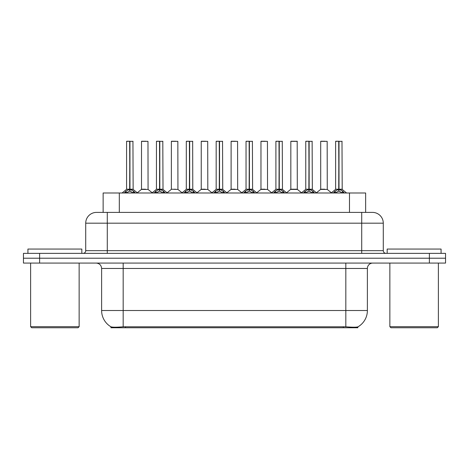 <?xml version="1.0" encoding="UTF-8"?>
<svg xmlns="http://www.w3.org/2000/svg" width="469" height="469" viewBox="0 0 469 469"><rect width="100%" height="100%" fill="white"/><g stroke="black" fill="none" stroke-linecap="round" stroke-linejoin="round"><path stroke-width="0.7" d="M100.272 212.398L103.133 212.398L103.133 192.994L365.65 192.994L365.65 212.398M357.841 326.881L357.841 327.761L110.942 327.761L110.942 326.787C112.337 327.327 116.418 327.327 123.177 326.787L345.823 326.787C352.571 327.327 356.651 327.327 358.058 326.787A18.866 18.866 0 0 0 367.385 310.513L367.385 268.461A5.394 5.394 0 0 1 372.773 263.074M110.942 326.787A18.866 18.866 0 0 1 101.615 310.513L101.615 268.461C101.298 265.19 99.498 263.39 96.227 263.074M39.625 253.366L445.55 253.366L445.55 258.22L23.45 258.22L23.45 263.074L39.625 263.074L39.625 258.22L23.45 258.22L23.45 253.366L39.625 253.366L39.625 258.22L445.55 258.22L445.55 263.074L39.625 263.074M96.661 212.398L372.503 212.398A10.781 10.781 0 0 1 383.284 223.18L383.284 250.675C383.449 252.31 384.346 253.207 385.981 253.366M96.497 212.398A10.781 10.781 0 0 0 85.716 223.18L85.716 250.675A2.697 2.697 0 0 1 83.019 253.366M124.285 192.994L126.138 191.047L129.667 189.259L129.667 191.141L129.86 141.239L126.683 141.239L129.766 141.239L129.766 189.218L133.483 191.047L135.336 192.994M129.673 141.239L126.577 141.345L126.577 189.218L129.667 189.259M129.954 189.259L129.954 191.141L129.86 189.218L133.044 189.218L129.954 189.218L129.948 141.239M130.306 189.429L133.143 189.429L132.938 141.239M129.667 141.345L129.86 189.218M129.766 141.239L128.735 141.239M129.315 189.429L126.577 189.218L129.813 189.218M133.483 191.047L133.483 192.994L129.954 191.141M129.667 191.141L126.659 192.63M145.56 189.218L144.604 189.218M141.509 141.345L147.975 141.345L148.075 189.429L141.409 189.429L144.745 189.218L141.509 189.218L141.509 141.345L147.975 141.345M145.824 141.239L141.615 141.239M154.154 192.994L156.001 191.047L159.536 189.259L159.536 191.141L159.724 141.239L156.546 141.239L159.63 141.239L159.63 189.218L163.347 191.047L165.199 192.994M159.542 141.239L156.441 141.345L156.441 189.218L159.536 189.259M159.818 189.259L159.818 191.141L159.724 189.218L162.913 189.218L159.818 189.218L159.812 141.239M160.169 189.429L163.007 189.429L162.802 141.239M159.536 141.345L159.724 189.218M159.63 141.239L158.598 141.239M159.179 189.429L156.441 189.218L159.677 189.218M163.341 192.999L159.818 191.141M159.536 191.141L156.523 192.63M184.018 192.994L185.865 191.047L189.4 189.259L189.4 191.141L189.587 141.239L186.416 141.239L189.494 141.239L189.494 189.218L193.216 191.047L195.063 192.994M189.406 141.239L186.304 141.345L186.304 189.218L189.4 189.259M189.681 189.259L189.681 191.141L189.587 189.218L192.777 189.218L192.665 141.239M192.777 141.345L189.681 141.345L189.681 189.218L192.876 189.429L190.039 189.429M189.4 141.345L189.587 189.218M189.494 141.239L188.462 141.239M189.042 189.429L186.31 189.218L189.54 189.218M193.205 192.999L189.681 191.141M189.4 191.141L186.386 192.63M213.882 192.994L215.734 191.047L219.263 189.259L219.263 191.141L219.451 141.239L216.279 141.239L219.357 141.239L219.357 189.218L223.08 191.047L224.927 192.994M219.269 141.239L216.174 141.345L216.174 189.218L219.263 189.259M219.545 189.259L219.545 191.141L219.451 189.218L222.64 189.218L219.545 189.218L219.545 141.239M219.902 189.429L222.74 189.429L222.535 141.239M219.263 141.345L219.451 189.218M219.357 141.239L218.325 141.239M218.912 189.429L216.174 189.218L219.404 189.218M223.08 191.047L223.08 192.994L219.545 191.141M219.263 191.141L216.25 192.63M243.745 192.994L245.598 191.047L249.127 189.259L249.127 191.141L249.32 141.239L246.143 141.239L249.227 141.239L249.227 189.218L252.943 191.047L254.796 192.994M249.133 141.239L246.037 141.345L246.037 189.218L249.127 189.259M249.414 189.259L249.414 191.141L249.32 189.218L252.504 189.218L249.414 189.218L249.408 141.239M249.766 189.429L252.603 189.429L252.398 141.239M249.127 141.345L249.32 189.218M249.227 141.239L248.195 141.239M248.775 189.429L246.037 189.218L249.274 189.218M252.943 191.047L252.943 192.994L249.414 191.141M249.127 191.141L246.119 192.63M175.424 189.218L174.468 189.218M177.845 141.345L171.373 141.345L177.845 141.345L177.939 189.429L171.378 189.218M175.687 141.239L171.484 141.239M171.373 141.345L171.373 189.218M205.287 189.218L204.332 189.218M201.236 141.345L207.708 141.345L207.808 189.429L201.142 189.429L204.472 189.218L201.242 189.218L201.236 141.345L207.708 141.345M205.551 141.239L201.348 141.239M235.157 189.218L234.195 189.218M231.106 141.345L237.572 141.345L237.672 189.429L231.006 189.429L234.336 189.218L231.106 189.218L231.106 141.345L237.572 141.345M235.415 141.239L231.211 141.239M81.835 253.366L81.835 249.057L27.923 249.057L27.923 253.366M30.62 263.074L30.62 326.682L79.138 326.682L79.138 263.074M79.138 326.682L78.059 327.761L31.699 327.761L30.62 326.682M441.077 253.366L441.077 249.057L387.165 249.057L387.165 253.366M389.862 263.074L389.862 326.682L438.38 326.682L438.38 263.074M438.38 326.682L437.301 327.761L390.941 327.761L389.862 326.682M273.615 192.994L275.461 191.047L278.996 189.259L278.996 191.141L279.184 141.239L276.007 141.239L279.09 141.239L279.09 189.218L282.807 191.047L284.66 192.994M279.002 141.239L275.901 141.345L275.901 189.218L278.996 189.259M279.278 189.259L279.278 191.141L279.184 189.218L282.373 189.218L279.278 189.218L279.272 141.239M279.63 189.429L282.467 189.429L282.262 141.239M278.996 141.345L279.184 189.218M279.09 141.239L278.058 141.239M278.639 189.429L275.901 189.218L279.137 189.218M282.807 191.047L282.807 192.994L279.278 191.141M278.996 191.141L275.983 192.63M303.478 192.994L305.325 191.047L308.86 189.259L308.86 191.141L309.048 141.239L305.876 141.239L308.954 141.239L308.954 189.218L312.676 191.047L314.523 192.994M308.866 141.239L305.765 141.345L305.765 189.218L308.86 189.259M309.141 189.259L309.141 191.141L309.048 189.218L312.237 189.218L309.141 189.218L309.135 141.239M309.499 189.429L312.336 189.429L312.125 141.239M308.86 141.345L309.048 189.218M308.954 141.239L307.922 141.239M308.502 189.429L305.77 189.218L309.001 189.218M312.676 191.047L312.676 192.994L309.141 191.141M308.86 191.141L305.847 192.63M333.342 192.994L335.194 191.047L338.724 189.259L338.724 191.141L338.911 141.239L335.74 141.239L338.817 141.239L338.817 189.218L342.54 191.047L344.387 192.994M338.729 141.239L335.634 141.345L335.634 189.218L338.724 189.259M339.005 189.259L339.005 191.141L338.911 189.218L342.1 189.218L339.005 189.218L339.005 141.239M339.363 189.429L342.2 189.429L341.995 141.239M338.724 141.345L338.911 189.218M338.817 141.239L337.786 141.239M338.372 189.429L335.634 189.218L338.864 189.218M342.54 191.047L342.54 192.994L339.005 191.141M338.724 191.141L335.71 192.63M265.02 189.218L264.065 189.218M260.969 141.345L267.436 141.345L267.535 189.429L260.87 189.429L264.205 189.218L260.969 189.218L260.969 141.345L267.436 141.345M265.284 141.239L261.075 141.239M294.884 189.218L297.305 189.218L297.194 141.239L290.833 141.345L290.833 189.218L293.928 189.218M295.148 141.239L290.944 141.239M294.21 189.218L290.833 189.218L286.6 192.777M324.747 189.218L323.792 189.218M320.696 141.345L327.169 141.345L327.268 189.429L320.603 189.429L323.932 189.218L320.702 189.218L320.696 141.345L327.169 141.345M325.011 141.239L320.808 141.239M343.285 327.761L343.285 326.694M125.499 327.761L125.499 326.694M119.308 212.398L119.308 192.994M349.475 212.398L349.475 192.994M345.823 263.074L345.823 268.461L101.615 268.461M367.385 268.461L345.823 268.461L345.823 310.513L367.385 310.513M345.823 326.787L345.823 310.513L123.177 310.513L123.177 326.787M101.615 310.513L123.177 310.513L123.177 263.074M429.375 263.074L429.375 253.366M383.284 223.18L85.716 223.18M107.278 253.366L107.278 212.398M85.716 250.675L383.284 250.675M361.722 212.398L361.722 253.366M133.044 141.345L129.954 141.345M134.052 191.534L134.052 192.994M126.138 191.047L126.138 192.994M125.569 191.534L125.569 192.994M162.913 141.345L159.818 141.345M163.347 191.047L163.347 192.994M163.916 191.534L163.916 192.994M156.001 191.047L156.001 192.994M155.432 191.534L155.432 192.994M193.216 191.047L193.216 192.994M193.779 191.534L193.779 192.994M185.865 191.047L185.865 192.994M185.302 191.534L185.302 192.994M222.64 141.345L219.545 141.345M223.649 191.534L223.649 192.994M215.734 191.047L215.734 192.994M215.165 191.534L215.165 192.994M252.504 141.345L249.414 141.345M253.512 191.534L253.512 192.994M245.598 191.047L245.598 192.994M245.029 191.534L245.029 192.994M282.373 141.345L279.278 141.345M283.376 191.534L283.376 192.994M275.461 191.047L275.461 192.994M274.893 191.534L274.893 192.994M312.237 141.345L309.141 141.345M313.239 191.534L313.239 192.994M305.325 191.047L305.325 192.994M304.762 191.534L304.762 192.994M342.1 141.345L339.005 141.345M343.109 191.534L343.109 192.994M335.194 191.047L335.194 192.994M334.626 191.534L334.626 192.994M294.069 189.218L297.399 189.429L290.733 189.429M297.305 141.345L290.833 141.345M126.478 189.429L122.081 192.994M133.143 189.429L137.54 192.994M141.409 189.429L137.276 192.777M148.075 189.429L152.208 192.777M156.341 189.429L151.944 192.994M163.007 189.429L167.404 192.994M186.211 189.429L181.814 192.994M192.876 189.429L197.267 192.994M216.074 189.429L211.677 192.994M222.74 189.429L227.137 192.994M245.938 189.429L241.541 192.994M252.603 189.429L257 192.994M171.273 189.429L167.14 192.777M177.939 189.429L182.072 192.777M201.142 189.429L197.009 192.777M207.808 189.429L211.941 192.777M231.006 189.429L226.873 192.777M237.672 189.429L241.805 192.777M275.801 189.429L271.404 192.994M282.467 189.429L286.864 192.994M305.671 189.429L301.274 192.994M312.336 189.429L316.727 192.994M335.534 189.429L331.137 192.994M342.2 189.429L346.597 192.994M260.87 189.429L256.736 192.777M267.535 189.429L271.668 192.777M297.399 189.429L301.532 192.777M320.603 189.429L316.469 192.777M327.268 189.429L331.401 192.777"/></g></svg>
